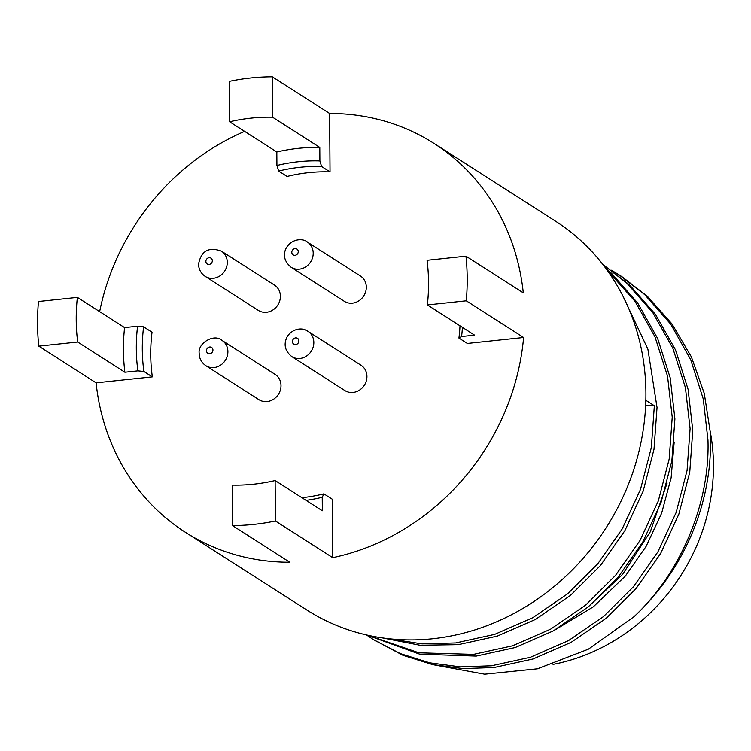 <?xml version="1.0" encoding="UTF-8"?>
<svg xmlns="http://www.w3.org/2000/svg" width="751" height="751" viewBox="0 0 751 751"><rect width="100%" height="100%" fill="white"/><g stroke="black" fill="none" stroke-linecap="round" stroke-linejoin="round"><path stroke-width="1.13" d="M222.024 340.428L275.129 374.411A15.001 13.518 122.6 0 1 281.005 385.873A15.001 13.518 122.6 0 1 273.364 399.372A15.001 13.518 122.6 0 1 258.954 399.682L205.849 365.699A15.001 13.518 122.6 0 0 220.259 365.39A15.001 13.518 122.6 0 0 227.9 351.881A15.001 13.518 122.6 0 0 222.024 340.428C214.195 333.209 197.654 343.235 199.175 353.186C199.222 358.462 201.446 362.639 205.849 365.699M305.817 330.224A15.001 13.518 122.6 0 1 307.957 331.313L361.062 365.305A15.001 13.518 122.6 0 1 365.033 384.071A15.001 13.518 122.6 0 1 347.028 391.656A15.001 13.518 122.6 0 1 344.887 390.567L291.782 356.584A15.001 13.518 122.6 0 0 293.923 357.673A15.001 13.518 122.6 0 0 311.928 350.088A15.001 13.518 122.6 0 0 307.957 331.313L305.441 330.036C303.479 328.675 294.223 327.107 287.483 336.11C283.305 343.996 284.732 350.82 291.782 356.584M221.404 251.134L274.509 285.127A15.001 13.518 122.6 0 1 280.386 296.279A15.001 13.518 122.6 0 1 272.876 310.003A15.001 13.518 122.6 0 1 258.335 310.398L205.23 276.406A15.001 13.518 122.6 0 0 219.771 276.011A15.001 13.518 122.6 0 0 227.281 262.296A15.001 13.518 122.6 0 0 221.404 251.134C208.675 246.6 201.061 250.956 198.555 264.192C198.696 269.356 200.921 273.43 205.23 276.406M307.328 242.029L360.433 276.011A15.001 13.518 122.6 0 1 364.948 293.669A15.001 13.518 122.6 0 1 344.268 301.282L291.163 267.29A15.001 13.518 122.6 0 0 311.843 259.686A15.001 13.518 122.6 0 0 307.328 242.029C304.577 238.959 292.092 237.156 285.774 248.853C282.902 255.762 284.695 261.911 291.163 267.29M77.691 342.034L124.891 372.243A189.243 170.515 122.6 0 1 123.427 350.06A189.243 170.515 122.6 0 1 124.582 327.596L77.381 297.387A189.243 170.515 122.6 0 0 76.217 319.851A189.243 170.515 122.6 0 0 77.691 342.034L38.78 346.155A230.782 207.952 122.6 0 1 37.55 323.953A230.782 207.952 122.6 0 1 38.47 301.517L77.381 297.387M465.967 256.166A230.782 207.952 122.6 0 1 467.206 278.377A230.782 207.952 122.6 0 1 466.287 300.813L427.375 304.944A189.243 170.515 122.6 0 0 427.066 260.297L465.967 256.166L523.287 292.852A230.782 207.952 -57.4 0 0 434.097 143.469A230.782 207.952 -57.4 0 0 329.633 113.467L330.036 171.895L321.606 166.506A170.777 153.88 -57.4 0 0 278.64 171.059L287.07 176.457A170.777 153.88 -57.4 0 1 330.036 171.895M434.097 143.469L555.487 221.151A230.782 207.952 122.6 0 1 645.907 392.745A230.782 207.952 122.6 0 1 530.328 603.87A230.782 207.952 122.6 0 1 306.68 609.915L185.3 532.224A230.782 207.952 -57.4 0 0 289.764 562.236L232.444 525.55L232.162 485.118A189.243 170.515 122.6 0 0 275.129 480.565L275.41 520.987A230.782 207.952 122.6 0 1 232.444 525.55M99.648 311.646A230.782 207.952 122.6 0 1 244.629 131.369M272.313 76.78L272.594 117.203A189.243 170.515 122.6 0 0 229.628 121.765L229.346 81.333A230.782 207.952 122.6 0 1 272.313 76.78L329.633 113.467M621.819 276.621L647.428 296.373L672.004 323.953L691.342 356.819L704.26 393.43L710.221 431.853A219.818 198.076 122.6 0 1 710.512 441.71A219.818 198.076 122.6 0 1 633.938 616.768L588.38 649.193L537.425 668.831L484.648 674.22L433.881 664.879M710.193 431.403A189.243 170.515 122.6 0 1 713.45 464.822A189.243 170.515 122.6 0 1 553.036 664.4M633.938 616.768C680.547 573.388 710.052 503.555 707.958 440.067L703.274 399.053L690.695 359.645L670.737 324.207L644.743 294.655L619.143 274.913L611.436 270.238M388.53 638.688L421.949 643.879L455.679 642.95L494.646 634.398L532.75 617.735L567.737 593.712L597.702 563.888L622.166 528.986L640.462 489.492L651.324 447.596L654.346 405.756L645.841 400.311M382.297 637.89L419.987 645.25L458.363 644.658L497.322 636.116L535.435 619.453L570.422 595.43L600.378 565.606L624.851 530.704L643.138 491.21L653.999 449.314L657.031 407.474L647.897 349.177L623.02 296.269M367.605 635.196L418.945 652.826L473.552 654.384L512.511 645.832L550.624 629.178L585.611 605.146L615.567 575.332L640.04 540.429L658.327 500.926L669.188 459.03L672.22 417.199L667.536 376.176L654.956 336.767L634.999 301.329L606.958 269.928M366.807 635.017L419.64 654.177L476.228 656.102L515.195 647.55L553.309 630.896L588.296 606.864L618.251 577.05L642.715 542.138L661.011 502.644L671.873 460.748L674.905 418.917L670.221 377.894L657.641 338.485L637.683 303.047L611.68 273.495L605.728 268.238M690.094 428.633L685.41 387.61L672.83 348.201L652.872 312.773L626.869 283.211L602.931 264.549L629.554 284.929L655.548 314.481L675.506 349.919L688.085 389.328L692.769 430.351L689.747 472.191L678.876 514.088L660.589 553.581L636.125 588.484L606.16 618.298L571.173 642.33L533.069 658.984L494.102 667.536L463.17 668.625L432.407 664.569L402.958 655.313L373.238 639.495L400.274 653.595L429.722 662.851L460.485 666.907L491.417 665.818L530.384 657.275L568.498 640.612L603.485 616.58L633.44 586.766L657.904 551.863L676.2 512.37L687.062 470.473L690.094 428.633M366.488 634.942L373.238 639.495M152.34 376.88A170.777 153.88 -57.4 0 1 150.726 354.707A170.777 153.88 -57.4 0 1 152.031 332.233L143.601 326.835A170.777 153.88 -57.4 0 0 142.296 349.318A170.777 153.88 -57.4 0 0 143.91 371.482L152.34 376.88L96.1 382.841A230.782 207.952 -57.4 0 0 185.3 532.224M301.893 497.697A170.777 153.88 -57.4 0 0 323.897 493.848L332.327 499.237L332.731 557.674A230.782 207.952 -57.4 0 0 523.607 337.499L467.366 343.46L458.936 338.072A170.777 153.88 -57.4 0 0 460.006 325.821M275.129 480.565L322.329 510.774L322.235 497.275A175.396 158.039 122.6 0 1 306.079 500.373M229.628 121.765L276.828 151.974A189.243 170.515 122.6 0 1 319.795 147.421L272.594 117.203M462.447 327.38A175.396 158.039 122.6 0 1 461.583 336.532L474.585 335.153L427.375 304.944M276.828 151.974L276.922 165.473A175.396 158.039 122.6 0 1 319.888 160.921L319.795 147.421M466.287 300.813L523.607 337.499M332.731 557.674L275.41 520.987M96.1 382.841L38.78 346.155M124.891 372.243L137.893 370.863A175.396 158.039 122.6 0 1 137.574 326.216L124.582 327.596M319.888 160.921L321.606 166.506M143.91 371.482L137.893 370.863M278.64 171.059L276.922 165.473M137.574 326.216L143.601 326.835M323.897 493.848L322.235 497.275M461.583 336.532L458.936 338.072M587.873 607.212L622.71 574.271L650.31 531.764L667.095 483.09M555.149 629.854L593.252 606.892L625.395 575.989L646.038 546.521L661.622 513.233L671.112 477.861L674.145 442.405M645.653 405.484L654.346 405.756M212.946 350.097A3.464 3.117 -57.4 0 0 206.497 350.642A3.464 3.117 -57.4 0 0 212.946 350.097M294.279 344.418A3.464 3.117 -57.4 0 0 297.03 338.081A3.464 3.117 -57.4 0 0 294.279 344.418M212.326 260.738A3.464 3.117 -57.4 0 0 205.877 261.414A3.464 3.117 -57.4 0 0 212.326 260.738M297.94 253.125A3.464 3.117 -57.4 0 0 292.12 250.806A3.464 3.117 -57.4 0 0 297.94 253.125M619.153 274.913L621.828 276.631"/></g></svg>
